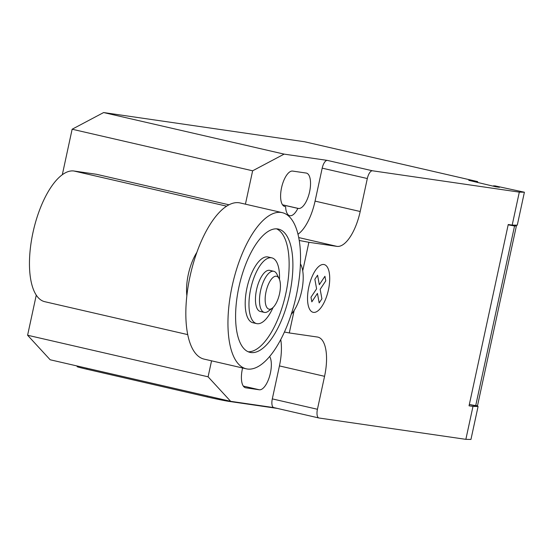 <?xml version="1.0" encoding="UTF-8"?>
<svg xmlns="http://www.w3.org/2000/svg" width="552" height="552" viewBox="0 0 552 552"><rect width="100%" height="100%" fill="white"/><g stroke="black" fill="none" stroke-linecap="round" stroke-linejoin="round"><path stroke-width="0.83" d="M260.544 311.507A21.086 8.508 -77 0 1 260.268 311.459A21.086 8.508 -77 0 1 256.632 289.338A21.086 8.508 -77 0 1 269.452 270.308A21.086 8.508 -77 0 1 269.728 270.356A21.086 8.508 -77 0 1 270.004 270.432M272.322 308.133L268.445 311.121A21.086 8.508 -77 0 1 264.58 312.439A21.086 8.508 -77 0 1 264.304 312.384A21.086 8.508 -77 0 1 260.668 290.269A21.086 8.508 -77 0 1 273.488 271.232A21.086 8.508 -77 0 1 273.764 271.287A21.086 8.508 -77 0 1 276.938 274.234L279.119 278.622A16.87 6.81 -77 0 1 279.429 294.23A16.87 6.81 -77 0 1 272.322 308.133A16.87 6.81 -77 0 1 269.231 309.182A16.87 6.81 -77 0 1 266.036 291.718A16.87 6.81 -77 0 1 276.359 276.221A16.87 6.81 -77 0 1 279.119 278.622M246.268 368.819L204.15 359.124A80.13 32.333 -77 0 1 190.323 275.075A80.13 32.333 -77 0 1 239.057 202.75A80.13 32.333 -77 0 1 240.113 202.95L282.231 212.644A80.13 32.333 -77 0 1 296.051 296.693A80.13 32.333 -77 0 1 247.324 369.019A80.13 32.333 -77 0 1 246.268 368.819A80.13 32.333 -77 0 1 232.44 284.777A80.13 32.333 -77 0 1 281.175 212.451A80.13 32.333 -77 0 1 282.231 212.644M248.214 351.776A63.259 25.53 103 0 0 285.819 293.547A63.259 25.53 103 0 0 276.524 228.832M289.579 294.416A63.259 25.53 -77 0 1 250.049 352.383A63.259 25.53 -77 0 1 238.912 287.054A63.259 25.53 -77 0 1 278.443 229.087A63.259 25.53 -77 0 1 289.579 294.416M279.478 279.45A33.741 13.614 103 0 0 271.819 257.853L268.058 256.99A33.741 13.614 103 0 0 246.972 287.902A33.741 13.614 103 0 0 252.919 322.748L256.673 323.61A33.741 13.614 103 0 0 273.012 307.54M271.819 257.853A33.741 13.614 103 0 0 250.732 288.772A33.741 13.614 103 0 0 256.673 323.61M291.249 314.316A29.525 11.916 103 0 0 302.137 288.772A29.525 11.916 103 0 0 300.426 263.877M196.864 252.354A33.741 13.614 103 0 0 186.859 295.782M228.963 204.792L96.434 174.28L73.933 171.01A66.964 27.027 103 0 0 33.21 231.454A66.964 27.027 103 0 0 44.76 301.689L187.763 334.622M304.718 141.788A4.216 1.704 103 0 0 304.663 141.774A4.216 1.704 103 0 0 304.607 141.76L477.583 181.594L468.779 180.338L495.848 186.797L499.415 187.307L494.516 185.776L524.4 192.227L519.315 192.124L512.187 225.092L517.272 225.188L524.4 192.227M294.154 310.465L289.296 332.946L284.446 332.028M299.218 240.472L308.892 242.293L302.724 270.846M308.892 242.293L336.975 246.378A37.957 15.318 103 0 0 360.194 211.506L367.322 178.537A8.432 3.402 -77 0 1 372.483 170.789L519.315 192.124M465.86 439.344L470.953 439.447L478.073 406.479L472.988 406.382L465.86 439.344L319.028 418.009A8.432 3.402 -77 0 1 318.918 417.988A8.432 3.402 -77 0 1 317.434 409.273L324.562 376.312A37.957 15.318 103 0 0 317.876 337.113A37.957 15.318 103 0 0 317.379 337.024L289.296 332.946M472.988 406.382L469.048 405.81L508.24 224.519L512.187 225.092M469.338 404.457A18.554 0.566 12.2 0 0 475.714 405.61L477.535 405.644L516.375 225.996L514.554 225.961L475.714 405.61M514.554 225.961A18.554 0.566 -167.8 0 1 508.178 224.816M513.049 225.106A12.655 0.386 -167.8 0 1 516.375 225.996M469.338 404.471L478.073 406.479M477.411 182.408L477.639 181.601L477.756 182.491M277.311 408.404L228.97 401.38L229.059 400.966M207.379 395.97L207.166 396.936A16.87 0.511 12.2 0 0 228.97 401.38M207.166 396.936L86.836 369.226L87.043 368.267M77.245 366.004L77.107 366.645A16.87 0.511 12.2 0 0 86.836 369.226M297.956 234.227A37.957 15.318 103 0 0 315.068 201.114L322.195 168.153A8.432 3.402 -77 0 1 327.357 160.397L372.483 170.789M245.426 204.171L252.637 170.796L284.114 154.118L327.357 160.397M273.847 407.611L230.667 401.332L208.097 376.809L211.554 360.829M296.245 412.765L273.902 407.617A8.432 3.402 -77 0 1 273.792 407.597A8.432 3.402 -77 0 1 272.308 398.889L279.436 365.921A37.957 15.318 103 0 0 280.747 339.604M285.605 206.607A18.133 7.321 103 0 0 289.717 215.694A18.133 7.321 103 0 0 297.873 208.387L298.494 208.477A18.133 7.321 103 0 0 309.527 192.11A18.133 7.321 103 0 0 306.394 173.086A18.133 7.321 103 0 0 306.16 173.045L292.643 171.079A18.133 7.321 103 0 0 281.617 187.452A18.133 7.321 103 0 0 284.742 206.469A18.133 7.321 103 0 0 284.984 206.517L284.17 206.275M242.597 367.977A18.133 7.321 103 0 0 245.55 387.766A18.133 7.321 103 0 0 245.785 387.808L259.295 389.774A18.133 7.321 103 0 0 269.376 376.961A18.133 7.321 103 0 0 269.693 356.482M304.607 141.76L103.617 112.553L72.139 129.23L62.314 174.701M297.873 208.387L282.562 204.861M230.667 401.332L50.17 359.773L27.6 335.243L208.097 376.809M284.114 154.118L103.617 112.553M36.273 295.113L27.6 335.243M252.637 170.796L72.139 129.23M324.935 276.283L325.777 280.885L320.16 289.324L321.906 298.811L319.173 302.91L317.434 293.409L311.825 301.84L310.983 297.224L316.6 288.806L314.861 279.298L317.579 275.213L319.318 284.708L324.935 276.283M323.796 264.498A24.502 9.888 103 0 0 307.533 299.17A24.502 9.888 103 0 0 324.528 301.64A24.502 9.888 103 0 0 323.796 264.498M73.933 171.01L226.61 206.165M336.975 246.378L298.694 237.56M315.268 417.139L318.808 417.961M272.308 398.889L317.434 409.273M322.195 168.153L367.322 178.537M315.068 201.114L360.194 211.506M279.436 365.921L324.562 376.312M245.785 387.808L245.316 387.697M296.465 412.813L315.047 417.091M243.322 386.089L259.295 389.774M298.494 208.477L282.52 204.799M284.984 206.517L284.508 206.407M273.764 271.287L269.728 270.356M264.304 312.384L260.268 311.459M493.488 186.114L493.571 185.707M304.663 141.774L477.639 181.601M273.792 407.597L318.918 417.988"/></g></svg>
